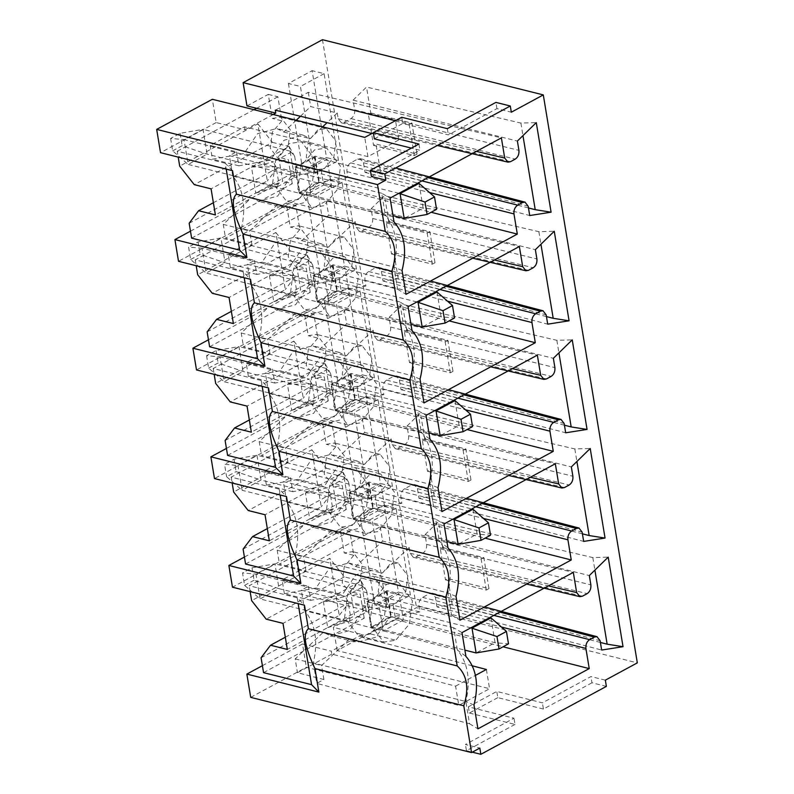 <?xml version="1.0" encoding="UTF-8"?>
<svg xmlns="http://www.w3.org/2000/svg" width="794" height="794" viewBox="0 0 794 794"><rect width="100%" height="100%" fill="white"/><g stroke="black" fill="none" stroke-linecap="round" stroke-linejoin="round"><path stroke-width="0.6" stroke-dasharray="3.97 2.98" d="M250.706 697.37L306.355 667.258L458.783 705.36L489.57 688.706L337.152 650.594L416.493 607.668L637.324 662.871M605.346 680.17L590.944 676.567L542.401 702.839L496.786 691.445L468.371 706.819L513.976 718.223L465.423 744.494L479.824 748.097M322.463 39.7L416.493 607.668M337.152 650.594L333.291 627.32L354.61 615.787L350.63 591.729L360.158 580.384L362.223 564.326L352.586 551.651L344.209 552.932L340.219 528.883L232.463 587.193M244.423 557.051L336.626 507.158L332.646 483.109L342.174 471.755L344.239 455.696L334.602 443.022L326.225 444.312L322.245 420.254L214.479 478.564M226.439 448.421L318.642 398.528L314.662 374.48L324.19 363.136L326.255 347.067L316.617 334.393L308.241 335.683L304.261 311.625L196.495 369.935M208.455 339.792L300.658 289.899L296.678 265.851L306.206 254.507L308.271 238.438L298.633 225.774L290.257 227.054L286.277 203.006L178.511 261.305M190.471 231.173L282.674 181.28L278.694 157.222L288.222 145.878L290.286 129.819L280.659 117.145L272.273 118.425L268.293 94.377L246.974 105.91M360.357 517.986L374.738 604.889L398.419 592.076L384.038 505.173L360.357 517.986L372.356 520.993L386.747 607.896L374.738 604.889M342.373 409.367L356.754 496.27L380.445 483.447L366.054 396.543L342.373 409.367L354.372 412.364L368.763 499.267L356.754 496.27M324.389 300.737L338.77 387.641L362.461 374.828L348.07 287.924L324.389 300.737L336.388 303.735L350.779 390.638L338.77 387.641M306.405 192.108L320.796 279.012L344.477 266.198L330.086 179.295L306.405 192.108L318.404 195.106L332.795 282.009L320.796 279.012M288.421 83.479L302.812 170.382L326.493 157.569L312.102 70.666L288.421 83.479L300.42 86.486L314.811 173.38L302.812 170.382M606.378 686.383L591.977 682.78L590.944 676.567M591.977 682.78L543.424 709.052L542.401 702.839M543.424 709.052L497.818 697.648L496.786 691.445M497.818 697.648L469.393 713.032L468.371 706.819M469.393 713.032L515.008 724.426L513.976 718.223M515.008 724.426L466.455 750.697L465.423 744.494M466.455 750.697L472.301 752.166M262.407 665.68L302.504 643.974L306.355 667.258M302.504 643.974L331.306 651.179L331.793 654.097L455.597 686.125L458.783 705.36M455.597 686.125L475.477 675.366M486.385 669.461L489.57 688.706M472.37 665.838L362.58 637.443L362.104 634.515L333.291 627.32M386.747 607.896L410.429 595.073L398.419 592.076M410.429 595.073L396.037 508.18L384.038 505.173M396.037 508.18L372.356 520.993M368.763 499.267L392.444 486.454L380.445 483.447M392.444 486.454L378.053 399.551L366.054 396.543M378.053 399.551L354.372 412.364M350.779 390.638L374.46 377.825L362.461 374.828M374.46 377.825L360.069 290.922L348.07 287.924M360.069 290.922L336.388 303.735M332.795 282.009L356.476 269.196L344.477 266.198M356.476 269.196L342.095 182.292L330.086 179.295M342.095 182.292L318.404 195.106M314.811 173.38L338.492 160.567L326.493 157.569M338.492 160.567L324.111 73.663L312.102 70.666M324.111 73.663L300.42 86.486M395.402 120.698L373.329 132.757M371.403 176.526L419.947 150.255L411.401 148.121M374.341 138.851L402.766 123.477L448.372 134.881L496.925 108.609L511.326 112.212M263.558 672.647L364.208 618.189L354.61 615.787M364.208 618.189L360.228 594.13L350.63 591.729M396.236 603.132L405.764 591.788L407.828 575.729L398.191 563.055L389.814 564.336L380.286 575.68L378.222 591.748L387.849 604.423L396.236 603.132M340.219 528.883L349.826 531.285L353.806 555.334L344.209 552.932M349.826 531.285L249.167 585.744L297.174 597.753L304.479 605.197M245.574 564.018L346.224 509.559L336.626 507.158M346.224 509.559L342.244 485.501L332.646 483.109M378.252 494.503L387.78 483.159L389.844 467.1L380.207 454.426L371.83 455.706L362.302 467.061L360.238 483.119L369.875 495.793L378.252 494.503M322.245 420.254L331.842 422.656L335.822 446.714L326.225 444.312M331.842 422.656L231.183 477.125L279.19 489.124L286.495 496.568M227.59 455.399L328.25 400.93L318.642 398.528M328.25 400.93L324.26 376.882L314.662 374.48M360.268 385.874L369.796 374.53L371.86 358.471L362.233 345.797L353.846 347.087L344.318 358.431L342.254 374.49L351.891 387.164L360.268 385.874M304.261 311.625L313.858 314.027L317.838 338.085L308.241 335.683M313.858 314.027L213.199 368.495L261.206 380.495L268.511 387.938M209.606 346.77L310.265 292.301L300.658 289.899M310.265 292.301L306.276 268.253L296.678 265.851M342.283 277.255L351.811 265.911L353.876 249.842L344.249 237.168L335.862 238.458L326.334 249.802L324.27 265.861L333.907 278.535L342.283 277.255M286.277 203.006L295.874 205.398L299.854 229.456L290.257 227.054M295.874 205.398L195.225 259.866L243.232 271.866L250.527 279.309M191.622 238.14L292.281 183.672L282.674 181.28M292.281 183.672L288.301 159.624L278.694 157.222M324.299 168.626L333.827 157.281L335.892 141.213L326.265 128.549L317.878 129.829L308.35 141.173L306.286 157.232L315.923 169.906L324.299 168.626M268.293 94.377L277.89 96.779L281.87 120.827L272.273 118.425M277.89 96.779L256.581 108.312M371.939 133.511L398.727 139.972L395.551 120.738M496.925 108.609L495.893 102.396M402.052 270.506L393.933 267.012C398.886 245.614 396.037 228.444 385.398 215.482L394.013 221.923M528.467 207.949L380.227 170.005L365.051 172.387L363.444 162.71L360.287 158.641L357.687 159.068L350.66 162.859C347.871 164.805 346.641 167.723 346.958 171.633L347.911 177.38L321.312 170.819L323.664 185.062L225.516 238.17L251.966 245.009L244.82 248.879L397.615 289.244L393.933 267.012L241.436 228.454C246.339 206.777 243.45 189.319 232.761 176.089L385.398 215.482L381.716 193.25L390.072 198.113M275.3 110.187L308.31 92.322L501.381 137.878M381.716 193.25L229.387 155.654L236.533 151.793L210.162 145.431L244.512 126.841L367.94 156.636L398.727 139.972M308.31 92.322L310.672 106.575L337.252 113.006L338.204 118.763L341.45 122.852L343.961 122.405L350.988 118.604C353.777 116.668 355.007 113.74 354.69 109.83L353.092 100.153L517.39 141.054M353.092 100.153L366.5 87.072L520.884 123.06L536.278 122.623M520.884 123.06L522.958 135.615M365.051 172.387L529.717 215.541M323.664 185.062L431.142 212.276M397.615 289.244L405.992 294.326M420.036 379.135L411.917 375.641C416.87 354.243 414.021 337.063 403.382 324.111L411.997 330.552M546.451 316.578L398.211 278.634L383.036 281.016L381.428 271.34L378.272 267.26L375.661 267.697L368.644 271.488C365.855 273.434 364.615 276.352 364.942 280.262L365.885 286.009L339.296 279.448L341.648 293.691L243.5 346.799L269.95 353.638L262.794 357.508L415.599 397.873L411.917 375.641L259.42 337.083C264.323 315.407 261.434 297.949 250.745 284.718L403.382 324.111L399.7 301.879L408.056 306.732M399.7 301.879L247.371 264.283L254.517 260.422L228.146 254.06L326.294 200.951L519.365 246.507M326.294 200.951L328.656 215.194L355.236 221.635L356.188 227.382L359.434 231.481L361.945 231.034L368.972 227.233C371.761 225.288 372.991 222.37 372.674 218.459L371.076 208.782L535.374 249.683M371.076 208.782L384.485 195.691L538.858 231.689L554.252 231.252M538.858 231.689L540.942 244.244M383.036 281.016L547.701 324.17M341.648 293.691L449.126 320.905M415.599 397.873L423.976 402.945M438.02 487.754L429.901 484.271C434.854 462.872 432.005 445.692 421.366 432.74L429.981 439.181M564.435 425.197L416.195 387.264L401.02 389.646L399.412 379.969L396.256 375.89L393.645 376.316L386.628 380.118C383.839 382.063 382.599 384.981 382.916 388.891L383.869 394.638L357.28 388.067L359.632 402.32L261.484 455.428L287.934 462.267L280.778 466.138L433.574 506.503L429.901 484.271L277.404 445.702C282.307 424.036 279.419 406.578 268.729 393.348L421.366 432.74L417.684 410.508L426.031 415.361M417.684 410.508L265.345 372.912L272.501 369.041L246.13 362.679L344.278 309.571L537.349 355.136M344.278 309.571L346.641 323.823L373.22 330.264L374.163 336.011L377.418 340.11L379.929 339.653L386.946 335.862C389.745 333.917 390.976 330.999 390.658 327.088L389.06 317.411L553.358 358.302M389.06 317.411L402.469 304.32L556.842 340.318L572.236 339.872M556.842 340.318L558.926 352.873M401.02 389.646L565.685 432.79M359.632 402.32L467.11 429.534M433.574 506.503L441.96 511.574M456.004 596.383L447.885 592.9C452.828 571.501 449.99 554.321 439.35 541.359L447.965 547.81M582.409 533.826L434.179 495.883L418.994 498.275L417.396 488.588L414.24 484.519L411.629 484.945L404.612 488.747C401.824 490.682 400.583 493.61 400.901 497.51L401.853 503.267L375.254 496.697L377.616 510.949L279.468 564.058L305.918 570.896L298.762 574.767L451.558 615.132L447.885 592.9L295.388 554.331C300.291 532.655 297.403 515.207 286.713 501.967L439.35 541.359L435.668 519.127L444.015 523.99M435.668 519.127L283.329 481.541L290.485 477.67L264.114 471.308L362.263 418.2L555.334 463.756M362.263 418.2L364.625 432.452L391.194 438.893L392.147 444.64L395.402 448.729L397.913 448.282L404.93 444.491C407.729 442.546 408.96 439.618 408.642 435.717L407.044 426.041L571.343 466.932M407.044 426.041L420.453 412.949L574.826 448.947L590.22 448.501M574.826 448.947L576.91 461.503M418.994 498.275L583.669 541.419M377.616 510.949L485.094 538.153M451.558 615.132L459.944 620.203M473.988 705.012L465.86 701.519C470.812 680.13 467.974 662.95 457.334 649.988L465.939 656.43M331.793 654.097L297.452 672.687L323.892 679.525L316.746 683.386L469.542 723.751L465.86 701.519L313.362 662.96C318.275 641.284 315.387 623.836 304.697 610.596L457.334 649.988L453.652 627.756L461.999 632.62M453.652 627.756L301.313 590.17L308.459 586.3L282.098 579.938L380.247 526.829L573.318 572.385M380.247 526.829L382.609 541.081L409.178 547.513L410.131 553.269L413.386 557.358L415.897 556.912L422.914 553.11C425.703 551.175 426.944 548.247 426.626 544.347L425.018 534.67L589.327 575.561M425.018 534.67L438.437 521.579L592.81 557.567L608.204 557.13M592.81 557.567L594.895 570.122M600.393 642.455L452.163 604.512L436.978 606.894L601.654 650.048M436.978 606.894L435.38 597.217L432.224 593.148L429.614 593.575L422.597 597.376C419.808 599.311 418.567 602.239 418.885 606.14L419.837 611.896L393.238 605.326L395.601 619.578L503.078 646.782M395.601 619.578L362.58 637.443M469.542 723.751L477.928 728.832M297.174 597.753L298.147 603.609M362.104 634.515L331.306 651.179M393.238 605.326L363.027 610.755L349.578 630.585L330.413 635.796L323.307 632.242L295.169 658.901L297.452 672.687M367.94 156.636L364.754 137.392M244.512 126.841L244.989 129.769L216.186 122.564L212.335 99.29M216.186 122.564L160.527 152.686M418.924 144.051L419.947 150.255M401.734 117.274L402.766 123.477M447.34 128.668L448.372 134.881M261.087 657.75L339.246 615.459L329.788 558.351L251.638 600.641M250.14 591.609L249.167 585.744M353.806 555.334L344.278 566.678L342.214 582.746L351.851 595.421L360.228 594.13M279.19 489.124L280.163 494.99M231.183 477.125L232.156 482.98M335.822 446.714L326.294 458.059L324.23 474.117L333.867 486.791L342.244 485.501M243.103 549.12L321.262 506.84L311.804 449.732L233.654 492.022M261.206 380.495L262.179 386.36M213.199 368.495L214.172 374.361M317.838 338.085L308.31 349.429L306.246 365.488L315.883 378.162L324.26 376.882M225.119 440.501L303.278 398.211L293.83 341.102L215.67 383.393M243.232 271.866L244.195 277.731M195.225 259.866L196.187 265.732M299.854 229.456L290.336 240.8L288.262 256.859L297.899 269.533L306.276 268.253M207.145 331.872L285.294 289.582L275.846 232.473L197.686 274.764M232.543 170.69L225.248 163.236L226.211 169.102M225.248 163.236L177.241 151.237L178.203 157.103M281.87 120.827L272.352 132.171L270.288 148.24L279.915 160.904L288.301 159.624M189.161 223.243L267.31 180.953L257.861 123.844L179.702 166.135M177.241 151.237L253.991 109.701M273.196 114.505L244.989 129.769M210.162 145.431L212.445 159.217L244.066 153.54L257.514 133.7L276.679 128.489L283.776 132.042L296.222 120.261M300.45 116.252L310.672 106.575M232.761 176.089L229.387 155.654M380.227 170.005L375.939 144.051L373.527 145.362L371.592 133.7M371.542 133.412L368.386 114.326L370.798 113.016L366.5 87.072M337.252 113.006L327.049 122.673M322.622 126.861L310.186 138.652L303.08 135.089L283.915 140.3L270.466 160.14L238.855 165.817L236.533 151.793M241.436 228.454L244.82 248.879M251.966 245.009L249.644 230.994L277.781 204.336L284.887 207.889L304.052 202.678L317.501 182.838L347.911 177.38M298.604 199.423L286.535 201.269L272.67 183.027L275.637 159.892L289.363 143.555L301.432 141.709L315.297 159.961L312.33 183.086L298.604 199.423M238.855 165.817L212.445 159.217M283.776 132.042L310.186 138.652M370.798 113.016L411.888 123.07L417.019 154.105L375.939 144.051M317.501 182.838L291.1 176.238L321.312 170.819M291.1 176.238L277.652 196.078L258.477 201.289L251.38 197.736L223.243 224.394L225.516 238.17M223.243 224.394L249.644 230.994M250.745 284.718L247.371 264.283M398.211 278.634L393.923 252.681L391.511 253.991L386.37 222.955L388.782 221.645L384.485 195.691M355.236 221.635L328.17 247.271L321.064 243.718L301.899 248.929L288.45 268.769L256.839 274.436L254.517 260.422M259.42 337.083L262.794 357.508M269.95 353.638L267.628 339.614L295.765 312.965L302.871 316.518L322.036 311.308L335.485 291.467L365.885 286.009M316.588 308.052L304.519 309.898L290.654 291.656L293.621 268.521L307.338 252.184L319.416 250.338L333.282 268.58L330.304 291.716L316.588 308.052M256.839 274.436L230.429 267.836L228.146 254.06M230.429 267.836L262.05 262.169L275.498 242.329L294.663 237.118L301.76 240.671L328.656 215.194M301.76 240.671L328.17 247.271M388.782 221.645L429.872 231.699L435.003 262.735L393.923 252.681M335.485 291.467L309.074 284.867L339.296 279.448M309.074 284.867L295.626 304.707L276.461 309.918L269.364 306.355L241.217 333.014L243.5 346.799M241.217 333.014L267.628 339.614M268.729 393.348L265.345 372.912M416.195 387.264L411.897 361.31L409.486 362.61L404.354 331.574L406.766 330.274L402.469 304.32M373.22 330.264L346.154 355.901L339.048 352.347L319.883 357.558L306.434 377.388L274.823 383.065L272.501 369.041M277.404 445.702L280.778 466.138M287.934 462.267L285.612 448.243L313.749 421.584L320.845 425.147L340.021 419.937L353.469 400.097L383.869 394.638M334.572 416.681L322.503 418.527L308.638 400.275L311.605 377.15L325.322 360.813L337.39 358.957L351.266 377.21L348.288 400.345L334.572 416.681M274.823 383.065L248.413 376.465L246.13 362.679M248.413 376.465L280.024 370.788L293.472 350.958L312.647 345.747L319.744 349.3L346.641 323.823M319.744 349.3L346.154 355.901M406.766 330.274L447.856 340.318L452.987 371.354L411.897 361.31M353.469 400.097L327.059 393.496L357.28 388.067M327.059 393.496L313.61 413.337L294.445 418.547L287.349 414.984L259.201 441.643L261.484 455.428M259.201 441.643L285.612 448.243M286.713 501.967L283.329 481.541M434.179 495.883L429.882 469.939L427.47 471.239L422.339 440.204L424.75 438.903L420.453 412.949M391.194 438.893L364.128 464.53L357.032 460.967L337.867 466.177L324.418 486.017L292.797 491.694L290.485 477.67M295.388 554.331L298.762 574.767M305.918 570.896L303.596 556.872L331.733 530.213L338.83 533.776L358.005 528.566L371.453 508.726L401.853 503.267M352.556 525.3L340.487 527.156L326.622 508.904L329.589 485.779L343.306 469.443L355.375 467.587L369.25 485.839L366.272 508.964L352.556 525.3M292.797 491.694L266.397 485.094L264.114 471.308M266.397 485.094L298.008 479.417L311.456 459.577L330.632 454.367L337.728 457.93L364.625 432.452M337.728 457.93L364.128 464.53M424.75 438.903L465.83 448.947L470.971 479.983L429.882 469.939M371.453 508.726L345.043 502.126L375.254 496.697M345.043 502.126L331.594 521.966L312.429 527.176L305.333 523.613L277.185 550.272L279.468 564.058M277.185 550.272L303.596 556.872M304.697 610.596L301.313 590.17M452.163 604.512L447.866 578.568L445.454 579.868L440.323 548.833L442.734 547.523L438.437 521.579M409.178 547.513L382.113 573.159L375.016 569.596L355.851 574.806L342.403 594.646L310.782 600.324L308.459 586.3M313.362 662.96L316.746 683.386M323.892 679.525L321.58 665.501L349.717 638.842L356.814 642.396L375.989 637.185L389.437 617.355L419.837 611.896M370.54 633.93L358.471 635.786L344.596 617.534L347.574 594.408L361.29 578.062L373.359 576.216L387.234 594.468L384.256 617.593L370.54 633.93L395.74 640.232L383.671 642.078L369.806 623.836L372.773 600.701L386.499 584.364L398.568 582.518L412.433 600.77L409.466 623.895L395.74 640.232M310.782 600.324L284.381 593.723L282.098 579.938M284.381 593.723L315.992 588.046L329.441 568.206L348.616 562.996L355.712 566.559L382.609 541.081M355.712 566.559L382.113 573.159M442.734 547.523L483.814 557.577L488.955 588.612L447.866 578.568M389.437 617.355L363.027 610.755M295.169 658.901L321.58 665.501M349.717 638.842L323.307 632.242M285.304 637.235L348.675 602.944L339.246 615.459M348.675 602.944L365.478 607.142L361.161 581.079L344.358 576.871L329.788 558.351M344.358 576.871L266.208 619.161M362.153 585.585L366.62 590.974L361.161 581.079L283.011 623.359M347.861 601.386L345.301 596.443L323.386 601.515L327.704 627.588L287.329 649.432M323.386 601.515L348.05 601.346L350.67 617.176L327.704 627.588L365.478 607.142L369.379 607.053M311.804 449.732L326.384 468.252L248.224 510.532M326.384 468.252L343.187 472.45L265.027 514.74M327.297 487.824L305.402 492.885L309.72 518.958L269.345 540.803M305.402 492.885L330.066 492.717L332.686 508.547L309.72 518.958L347.494 498.513L330.691 494.315L267.32 528.606M330.691 494.315L321.262 506.84M331.356 512.656L348.536 503.356L343.187 472.45L344.427 478.524L327.247 487.824M293.83 341.102L308.4 359.622L230.24 401.913M308.4 359.622L325.203 363.821L247.043 406.111M326.235 368.426L238.954 346.601L220.007 356.853L309.323 379.185L287.428 384.256L291.735 410.329L251.361 432.184M287.428 384.256L312.082 384.088L314.702 399.918L291.735 410.329L329.51 389.894L312.717 385.686L249.336 419.976M312.717 385.686L303.278 398.211M313.372 404.027L330.552 394.727L325.203 363.821L326.443 369.895L309.263 379.195M275.846 232.473L290.415 250.993L212.256 293.284M290.415 250.993L307.218 255.192L229.059 297.482M293.919 275.508L291.358 270.556L269.444 275.637L273.761 301.7L233.376 323.555M269.444 275.637L294.098 275.468L296.718 291.289L273.761 301.7L311.536 281.265L294.733 277.066L231.352 311.357M294.733 277.066L285.294 289.582M295.388 295.398L312.578 286.098L307.218 255.192L308.459 261.266L291.279 270.565M257.861 123.844L272.431 142.364L194.272 184.655M272.431 142.364L289.234 146.562L211.075 188.853M290.276 151.168L202.986 129.343L184.039 139.595L273.354 161.926L251.46 167.008L255.777 193.081L215.392 214.926M251.46 167.008L276.113 166.839L278.734 182.67L255.777 193.081L293.552 172.635L276.749 168.437L213.378 202.728M276.749 168.437L267.31 180.953M277.404 186.769L294.594 177.469L289.234 146.562L290.485 152.647L273.295 161.936M270.466 160.14L244.066 153.54M417.019 154.105L414.329 155.564L373.527 145.362M414.329 155.564L409.188 124.529L368.386 114.326M409.188 124.529L411.888 123.07M251.38 197.736L277.781 204.336M323.813 205.725L311.744 207.571L297.869 189.329L300.847 166.194L314.563 149.858L326.632 148.012L340.507 166.254L337.529 189.389L323.813 205.725M435.003 262.735L432.313 264.184L391.511 253.991M432.313 264.184L427.172 233.148L386.37 222.955M427.172 233.148L429.872 231.699M262.05 262.169L288.45 268.769M269.364 306.355L295.765 312.965M341.797 314.355L329.728 316.201L315.853 297.949L318.831 274.823L332.547 258.487L344.616 256.641L358.481 274.883L355.514 298.018L341.797 314.355M452.987 371.354L450.297 372.813L409.486 362.61M450.297 372.813L445.156 341.777L404.354 331.574M445.156 341.777L447.856 340.318M280.024 370.788L306.434 377.388M287.349 414.984L313.749 421.584M359.781 422.974L347.712 424.83L333.837 406.578L336.815 383.452L350.531 367.116L362.6 365.26L376.465 383.512L373.498 406.637L359.781 422.974M470.971 479.983L468.281 481.442L427.47 471.239M468.281 481.442L463.14 450.406L422.339 440.204M463.14 450.406L465.83 448.947M298.008 479.417L324.418 486.017M305.333 523.613L331.733 530.213M377.765 531.603L365.687 533.459L351.821 515.207L354.799 492.082L368.515 475.745L380.584 473.889L394.449 492.141L391.482 515.266L377.765 531.603M488.955 588.612L486.265 590.071L445.454 579.868M486.265 590.071L481.124 559.036L440.323 548.833M481.124 559.036L483.814 557.577M315.992 588.046L342.403 594.646M331.435 185.538L311.308 196.426L306.941 170.045L327.068 159.157L331.435 185.538L319.436 182.531L299.308 193.428L311.308 196.426M349.42 294.167L329.292 305.055L324.925 278.674L345.053 267.786L349.42 294.167L337.42 291.16L317.282 302.057L329.292 305.055M367.404 402.786L347.276 413.684L342.909 387.303L363.037 376.406L367.404 402.786L355.404 399.789L335.267 410.687L347.276 413.684M385.388 511.415L365.25 522.313L360.883 495.932L381.021 485.035L385.388 511.415L373.388 508.418L353.251 519.306L365.25 522.313M403.372 620.045L383.234 630.932L378.867 604.552L399.005 593.664L403.372 620.045L391.363 617.047L371.235 627.935L383.234 630.932M299.308 193.428L294.931 167.048L306.941 170.045M294.931 167.048L315.069 156.15L327.068 159.157M315.069 156.15L319.436 182.531M317.282 302.057L312.915 275.677L324.925 278.674M312.915 275.677L333.053 264.779L345.053 267.786M333.053 264.779L337.42 291.16M335.267 410.687L330.899 384.306L342.909 387.303M330.899 384.306L351.037 373.408L363.037 376.406M351.037 373.408L355.404 399.789M353.251 519.306L348.884 492.925L360.883 495.932M348.884 492.925L369.021 482.037L381.021 485.035M369.021 482.037L373.388 508.418M371.235 627.935L366.868 601.554L378.867 604.552M366.868 601.554L386.996 590.667L399.005 593.664M386.996 590.667L391.363 617.047M366.62 590.974L369.289 607.053L366.292 610.586M361.161 581.079L362.411 587.153L345.231 596.453M327.704 627.588L349.39 621.275L350.491 617.226M365.478 607.142L366.52 611.985L349.34 621.275M309.72 518.958L331.406 512.646L242.101 490.305L261.047 480.062L348.328 501.877M347.494 498.513L351.395 498.424M344.169 476.956L348.635 482.345L351.305 498.424L348.308 501.957M348.635 482.345L343.187 472.45M291.735 410.329L313.422 404.017L314.523 399.978M329.51 389.894L333.411 389.794M326.185 368.327L330.661 373.716L333.321 389.794L330.324 393.328M330.661 373.716L325.203 363.821M273.761 301.7L295.437 295.388M311.536 281.265L315.426 281.165M308.201 259.698L312.677 265.097L315.337 281.175L312.34 284.699M312.806 265.345L307.218 255.192M255.777 193.081L277.463 186.769M293.552 172.635L297.442 172.546M290.227 151.068L294.693 156.468L297.353 172.546L294.366 176.07M294.693 156.468L289.234 146.562M329.887 492.766L327.317 487.814L237.992 465.483L242.101 490.305L226.608 476.737L236.076 471.616L261.047 480.062L256.938 455.23L237.992 465.483L224.553 464.321L226.608 476.737M331.435 512.636L332.507 508.597M311.903 384.137L309.342 379.185M291.338 270.556L202.023 248.224L206.132 273.057L295.447 295.388L296.539 291.348M275.935 166.879L273.374 161.936M277.483 186.759L278.555 182.719M386.539 591.758L390.648 616.591L371.701 626.843L367.592 602.011L386.539 591.758L489.799 617.573M368.555 483.129L372.664 507.962L353.717 518.214L349.608 493.382L368.555 483.129L471.815 508.944M350.571 374.5L354.68 399.332L335.733 409.585L331.624 384.753L350.571 374.5L453.831 400.325M332.587 265.881L336.696 290.703L317.749 300.956L313.64 276.133L332.587 265.881L435.856 291.696M314.603 157.252L318.712 182.084L299.765 192.327L295.656 167.504L314.603 157.252L417.872 183.067M362.203 585.674L274.923 563.859L255.976 574.112L260.085 598.934L349.4 621.265M252.006 567.829L254.06 580.235L279.031 588.682L274.923 563.859L252.006 567.829L242.537 572.95L244.592 585.367L260.085 598.934L279.031 588.682L366.312 610.507M345.291 596.433L255.976 574.112L242.537 572.95M344.219 477.045L256.938 455.23L234.022 459.2L224.553 464.321M206.569 355.692L208.624 368.108L224.116 381.686L243.063 371.433L238.954 346.601L216.037 350.571L206.569 355.692L220.007 356.853L224.116 381.686L313.432 404.007M208.624 368.108L218.092 362.987L243.063 371.433L330.354 393.248M308.251 259.797L220.97 237.972L202.023 248.224L188.585 247.073L190.639 259.489L206.132 273.057L225.079 262.804L312.37 284.619M190.639 259.489L200.108 254.358L225.079 262.804L220.97 237.972L198.053 241.942L188.585 247.073M170.601 138.444L172.655 150.86L188.148 164.427L207.095 154.175L202.986 129.343L180.069 133.313L170.601 138.444L184.039 139.595L188.148 164.427L277.473 186.759M172.655 150.86L182.134 145.729L207.095 154.175L294.385 176M244.592 585.367L254.06 580.235M234.022 459.2L236.076 471.616M216.037 350.571L218.092 362.987M198.053 241.942L200.108 254.358M180.069 133.313L182.134 145.729M470.852 627.826L367.592 602.011M490.95 617.861L495.059 642.693L476.112 652.946M390.648 616.591L495.059 642.693L508.497 643.845M371.701 626.843L464.897 650.137M452.868 519.197L349.608 493.382M472.966 509.232L477.085 534.064L458.138 544.317M372.664 507.962L477.085 534.064L490.523 535.225M353.717 518.214L446.923 541.508M434.884 410.567L331.624 384.753M454.982 400.613L459.101 425.435L440.154 435.688M354.68 399.332L459.101 425.435L472.539 426.596M335.733 409.585L428.939 432.889M416.91 301.948L313.64 276.133M437.008 291.984L441.117 316.806L422.17 327.059M336.696 290.703L441.117 316.806L454.555 317.967M317.749 300.956L410.955 324.26M398.925 193.319L295.656 167.504M419.024 183.354L423.133 208.187L404.186 218.439M318.712 182.084L423.133 208.187L436.571 209.338M299.765 192.327L392.97 215.631M338.204 118.763L476.43 151.376M343.961 122.405L510.482 161.698M350.988 118.604L515.227 159.128M354.69 109.83L518.929 150.364M363.444 162.71L528.179 206.232M357.687 159.068L427.926 177.618M350.66 162.859L421.882 180.893M346.958 171.633L429.494 192.535M356.188 227.382L494.414 260.005M361.945 231.034L528.467 270.327M368.972 227.233L533.201 267.757M372.674 218.459L536.913 258.993M381.428 271.34L546.163 314.851M375.661 267.697L445.91 286.247M368.644 271.488L439.866 289.522M364.942 280.262L447.479 301.154M374.163 336.011L512.398 368.634M379.929 339.653L546.451 378.946M386.946 335.862L551.185 376.386M390.658 327.088L554.897 367.612M399.412 379.969L564.147 423.48M393.645 376.316L463.894 394.876M386.628 380.118L457.85 398.151M382.916 388.891L465.463 409.783M392.147 444.64L530.382 477.254M397.913 448.282L564.435 487.576M404.93 444.491L569.169 485.015M408.642 435.717L572.881 476.241M417.396 488.588L582.131 532.109M411.629 484.945L481.879 503.505M404.612 488.747L475.834 506.78M400.901 497.51L483.447 518.413M410.131 553.269L548.366 585.883M415.897 556.912L582.419 596.205M422.914 553.11L587.153 593.644M426.626 544.347L590.865 584.87M435.38 597.217L600.115 640.738M429.614 593.575L499.863 612.134M422.597 597.376L493.818 615.4M418.885 606.14L501.431 627.042M386.499 584.364L361.29 578.062M398.191 563.055L352.586 551.651M380.207 454.426L334.602 443.022M362.233 345.797L316.617 334.393M344.249 237.168L298.633 225.774M326.265 128.549L280.659 117.145M341.341 122.822L437.335 145.481M360.416 158.671L395.72 167.991M359.325 231.451L472.728 258.209M378.401 267.3L430.507 281.056M377.299 340.08L490.712 366.838M396.385 375.919L448.491 389.685M395.283 448.709L508.696 475.467M414.369 484.548L466.475 498.314M413.267 557.338L526.68 584.096M432.353 593.178L484.449 606.944M387.849 604.423L351.851 595.421M369.875 495.793L333.867 486.791M351.891 387.164L315.883 378.162M333.907 278.535L297.899 269.533M315.923 169.906L279.915 160.904M330.413 635.796L356.814 642.396M303.08 135.089L276.679 128.489M284.887 207.889L258.477 201.289M311.744 207.571L286.535 201.269M301.432 141.709L326.632 148.012M321.064 243.718L294.663 237.118M302.871 316.518L276.461 309.918M329.728 316.201L304.519 309.898M319.416 250.338L344.616 256.641M339.048 352.347L312.647 345.747M320.845 425.147L294.445 418.547M347.712 424.83L322.503 418.527M337.39 358.957L362.6 365.26M357.032 460.967L330.632 454.367M338.83 533.776L312.429 527.176M365.687 533.459L340.487 527.156M355.375 467.587L380.584 473.889M348.616 562.996L375.016 569.596M383.671 642.078L358.471 635.786M398.568 582.518L373.359 576.216"/><path stroke-width="1.19" d="M253.991 109.701L256.581 108.312L246.974 105.91L243.123 82.636L322.463 39.7L543.294 94.903L637.324 662.871L605.346 680.17L606.378 686.383L480.856 754.3L479.824 748.097L471.537 752.573L250.706 697.37L246.855 674.096L262.407 665.68M543.294 94.903L511.326 112.212L510.294 105.999L384.772 173.916L385.805 180.129L377.507 184.615L385.259 231.411C395.194 240.513 397.387 253.802 391.859 271.27L403.243 340.031C413.178 349.142 415.371 362.431 409.843 379.899L421.227 448.66C431.162 457.771 433.355 471.06 427.827 488.528L439.211 557.289C449.136 566.39 451.339 579.68 445.811 597.157L457.195 665.918L308.37 628.709L304.479 605.197L232.463 587.193L228.87 565.467L244.423 557.051M439.211 557.289L290.386 520.08L286.495 496.568L214.479 478.564L210.886 456.838L226.439 448.421M421.227 448.66L272.402 411.461L268.511 387.938L196.495 369.935L192.902 348.209L208.455 339.792M403.243 340.031L254.417 302.832L250.527 279.309L178.511 261.305L174.918 239.59L190.471 231.173M457.195 665.918C467.12 675.019 469.323 688.309 463.795 705.787L471.537 752.573M473.988 705.012C479.09 684.607 476.41 668.419 465.939 656.43L461.999 632.62L573.318 572.385L576.652 592.562L579.898 596.651L582.419 596.205L587.153 593.644C589.942 591.699 591.183 588.781 590.865 584.87L589.327 575.561L608.204 557.13L623.032 646.693L601.654 650.048L600.115 640.738L596.949 636.659L594.349 637.096L589.614 639.656C586.816 641.592 585.585 644.52 585.903 648.43L589.237 668.598L477.928 728.832L473.988 705.012M456.004 596.383C461.106 575.978 458.426 559.79 447.965 547.81L444.015 523.99L555.334 463.756L558.668 483.933L561.914 488.022L564.435 487.576L569.169 485.015C571.958 483.07 573.199 480.152 572.881 476.241L571.343 466.932L590.22 448.501L605.048 538.064L583.669 541.419L582.131 532.109L578.975 528.04L576.365 528.467L571.63 531.027C568.832 532.973 567.601 535.89 567.918 539.801L571.263 559.969L459.944 620.203L456.004 596.383M438.02 487.754C443.121 467.358 440.442 451.161 429.981 439.181L426.031 415.361L537.349 355.136L540.684 375.304L543.94 379.393L546.451 378.946L551.185 376.386C553.984 374.45 555.214 371.523 554.897 367.612L553.358 358.302L572.236 339.872L587.064 429.435L565.685 432.79L564.147 423.48L560.991 419.411L558.381 419.837L553.646 422.398C550.857 424.343 549.617 427.261 549.934 431.172L553.279 451.349L441.96 511.574L438.02 487.754M420.036 379.135C425.137 358.729 422.458 342.532 411.997 330.552L408.056 306.732L519.365 246.507L522.7 266.675L525.956 270.774L528.467 270.327L533.201 267.757C536 265.821 537.23 262.893 536.913 258.993L535.374 249.683L554.252 231.252L569.08 320.806L547.701 324.17L546.163 314.851L543.007 310.782L540.396 311.208L535.662 313.769C532.873 315.714 531.633 318.642 531.95 322.543L535.295 342.72L423.976 402.945L420.036 379.135M402.052 270.506C407.153 250.1 404.474 233.902 394.013 221.923L390.072 198.113L501.381 137.878L504.716 158.056L507.971 162.145L510.482 161.698L515.227 159.128C518.016 157.192 519.246 154.264 518.929 150.364L517.39 141.054L536.278 122.623L551.096 212.187L529.717 215.541L528.179 206.232L525.023 202.152L522.412 202.579L517.678 205.15C514.889 207.085 513.649 210.013 513.966 213.914L517.311 234.091L405.992 294.326L402.052 270.506M472.301 752.166L480.856 754.3M463.795 705.787L314.97 668.578L318.86 692.1L246.855 674.096M475.477 675.366L486.385 669.461L472.37 665.838M373.329 132.757L364.754 137.392L212.335 99.29L156.676 129.402L377.507 184.615M385.805 180.129L371.403 176.526L370.371 170.323L384.772 173.916M411.401 148.121L374.341 138.851L373.319 132.648L418.924 144.051L370.371 170.323M243.123 82.636L395.551 120.738M445.811 597.157L296.986 559.949L300.876 583.471L228.87 565.467M300.876 583.471L293.582 576.027L245.574 564.018L243.103 549.12L252.542 536.605L269.345 540.803L265.027 514.74L248.224 510.532L233.654 492.022L232.156 482.98M427.827 488.528L279.002 451.32L282.892 474.842L210.886 456.838M282.892 474.842L275.597 467.398L227.59 455.399L225.119 440.501L234.558 427.976L251.361 432.184L247.043 406.111L230.24 401.913L215.67 383.393L214.172 374.361M409.843 379.899L261.018 342.7L264.908 366.213L192.902 348.209M264.908 366.213L257.613 358.769L209.606 346.77L207.145 331.872L216.573 319.357L233.376 323.555L229.059 297.482L212.256 293.284L197.686 274.764L196.187 265.732M391.859 271.27L243.033 234.071L246.924 257.584L174.918 239.59M246.924 257.584L239.629 250.14L191.622 238.14L189.161 223.243L198.589 210.728L215.392 214.926L211.075 188.853L194.272 184.655L179.702 166.135L178.203 157.103M256.581 108.312L275.776 113.105L275.3 110.187L371.939 133.511M156.676 129.402L160.527 152.686L232.543 170.69L236.433 194.202L385.259 231.411M236.433 194.202C230.697 199.393 232.89 212.683 243.033 234.071M254.417 302.832C248.681 308.012 250.874 321.302 261.018 342.7M272.402 411.461C266.665 416.642 268.858 429.931 279.002 451.32M290.386 520.08C284.639 525.271 286.842 538.56 296.986 559.949M308.37 628.709C302.623 633.9 304.827 647.189 314.97 668.578M373.319 132.648L401.734 117.274L447.34 128.668L495.893 102.396L510.294 105.999M522.958 135.615L535.216 209.676L551.096 212.187M535.216 209.676L528.467 207.949M431.142 212.276L517.311 234.091M540.942 244.244L553.2 318.305L569.08 320.806M553.2 318.305L546.451 316.578M449.126 320.905L535.295 342.72M558.926 352.873L571.184 426.934L587.064 429.435M571.184 426.934L564.435 425.197M467.11 429.534L553.279 451.349M576.91 461.503L589.168 535.553L605.048 538.064M589.168 535.553L582.409 533.826M485.094 538.153L571.263 559.969M594.895 570.122L607.152 644.182L623.032 646.693M607.152 644.182L600.393 642.455M503.078 646.782L589.237 668.598M298.147 603.609L311.566 684.646L318.86 692.1M311.566 684.646L263.558 672.647L261.087 657.75L270.526 645.234L285.304 637.235M270.526 645.234L287.329 649.432L283.011 623.359L266.208 619.161L251.638 600.641L250.14 591.609M280.163 494.99L293.582 576.027M262.179 386.36L275.597 467.398M244.195 277.731L257.613 358.769M226.211 169.102L239.629 250.14M275.776 113.105L273.196 114.505M296.222 120.261L300.45 116.252M327.049 122.673L322.622 126.861M267.32 528.606L252.542 536.605M249.336 419.976L234.558 427.976M231.352 311.357L216.573 319.357M213.378 202.728L198.589 210.728M464.897 650.137L476.112 652.946L472.003 628.114L490.95 617.861L489.799 617.573M476.112 652.946L499.029 648.976L508.497 643.845L506.443 631.429L496.975 636.56L470.852 627.826M446.923 541.508L458.138 544.317L454.019 519.484L472.966 509.232L471.815 508.944M458.138 544.317L481.045 540.347L490.523 535.225L488.459 522.809L478.99 527.931L452.868 519.197M428.939 432.889L440.154 435.688L436.035 410.855L454.982 400.613L453.831 400.325M440.154 435.688L463.061 431.718L472.539 426.596L470.485 414.18L461.006 419.301L434.884 410.567M410.955 324.26L422.17 327.059L418.061 302.236L437.008 291.984L435.856 291.696M422.17 327.059L445.077 323.089L454.555 317.967L452.501 305.551L443.022 310.682L416.91 301.948M392.97 215.631L404.186 218.439L400.077 193.607L419.024 183.354L417.872 183.067M404.186 218.439L427.093 214.469L436.571 209.338L434.517 196.922L425.038 202.053L398.925 193.319M506.443 631.429L490.95 617.861M499.029 648.976L496.975 636.56M488.459 522.809L472.966 509.232M481.045 540.347L478.99 527.931M470.485 414.18L454.982 400.613M463.061 431.718L461.006 419.301M452.501 305.551L437.008 291.984M445.077 323.089L443.022 310.682M434.517 196.922L419.024 183.354M427.093 214.469L425.038 202.053M476.43 151.376L504.716 158.056M427.926 177.618L522.412 202.579M421.882 180.893L517.678 205.15M429.494 192.535L513.966 213.914M494.414 260.005L522.7 266.675M445.91 286.247L540.396 311.208M439.866 289.522L535.662 313.769M447.479 301.154L531.95 322.543M512.398 368.634L540.684 375.304M463.894 394.876L558.381 419.837M457.85 398.151L553.646 422.398M465.463 409.783L549.934 431.172M530.382 477.254L558.668 483.933M481.879 503.505L576.365 528.467M475.834 506.78L571.63 531.027M483.447 518.413L567.918 539.801M548.366 585.883L576.652 592.562M499.863 612.134L594.349 637.096M493.818 615.4L589.614 639.656M501.431 627.042L585.903 648.43M437.335 145.481L507.852 162.115M395.72 167.991L525.152 202.182M472.728 258.209L525.836 270.744M430.507 281.056L543.136 310.811M490.712 366.838L543.821 379.373M448.491 389.685L561.12 419.44M508.696 475.467L561.805 488.002M466.475 498.314L579.104 528.07M526.68 584.096L579.789 596.631M484.449 606.944L597.088 636.699"/></g></svg>
